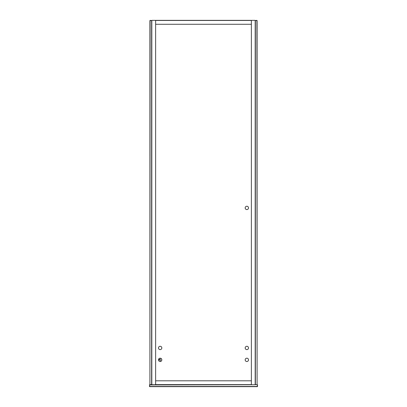 <?xml version="1.0" encoding="UTF-8"?>
<svg xmlns="http://www.w3.org/2000/svg" width="407" height="407" viewBox="0 0 407 407"><rect width="100%" height="100%" fill="white"/><g stroke="black" fill="none" stroke-linecap="round" stroke-linejoin="round"><path stroke-width="0.61" d="M251.373 20.35L155.627 20.35L155.627 384.742L251.373 384.742L251.373 20.35L255.184 20.35L255.184 384.742L251.373 384.742M257.087 20.62L257.087 384.478L256.898 20.35L257.087 20.62L255.372 20.538L255.372 384.554L256.898 384.742L255.184 384.554M257.087 384.478L256.898 384.742M255.184 20.62L256.898 20.35M255.372 384.742L255.184 384.478M149.913 20.62L149.913 384.478L150.102 20.35L149.913 20.62L151.628 20.538L151.628 384.554L150.102 384.742L151.816 384.554M149.913 384.478L150.102 384.742M151.816 20.62L150.102 20.35M151.628 384.742L151.816 384.478M155.627 20.35L151.816 20.35L151.816 384.742L149.628 384.936L255.184 384.742M257.295 384.742L257.372 386.462L149.628 386.462L149.628 384.936L149.435 386.462L149.705 386.65L149.435 386.462M149.705 384.742L149.435 384.936M149.705 386.65L257.372 386.65L257.565 384.936M257.565 386.462L257.295 386.65M251.373 384.625L155.627 384.625M251.373 380.815L155.627 380.815M151.816 384.742L155.627 384.742M245.177 207.906A1.669 1.669 0 0 1 247.68 206.461A1.669 1.669 0 0 1 247.68 209.351A1.669 1.669 0 0 1 245.177 207.906M246.846 361.523A1.669 1.669 0 0 1 245.401 359.025A1.669 1.669 0 0 1 248.29 359.025A1.669 1.669 0 0 1 246.846 361.523M246.846 349.613A1.669 1.669 0 0 1 245.401 347.115A1.669 1.669 0 0 1 248.29 347.115A1.669 1.669 0 0 1 246.846 349.613M160.155 361.523A1.669 1.669 0 0 1 158.71 359.025A1.669 1.669 0 0 1 161.599 359.025A1.669 1.669 0 0 1 160.155 361.523M160.155 349.613A1.669 1.669 0 0 1 158.71 347.115A1.669 1.669 0 0 1 161.599 347.115A1.669 1.669 0 0 1 160.155 349.613M158.496 359.681A4.167 4.167 0 0 1 161.075 361.243M160.989 358.414A0.951 0.951 0 0 1 160.109 359.376A0.951 0.951 0 0 1 159.091 358.572M251.373 24.278L155.627 24.278M251.373 20.467L155.627 20.467"/></g></svg>
